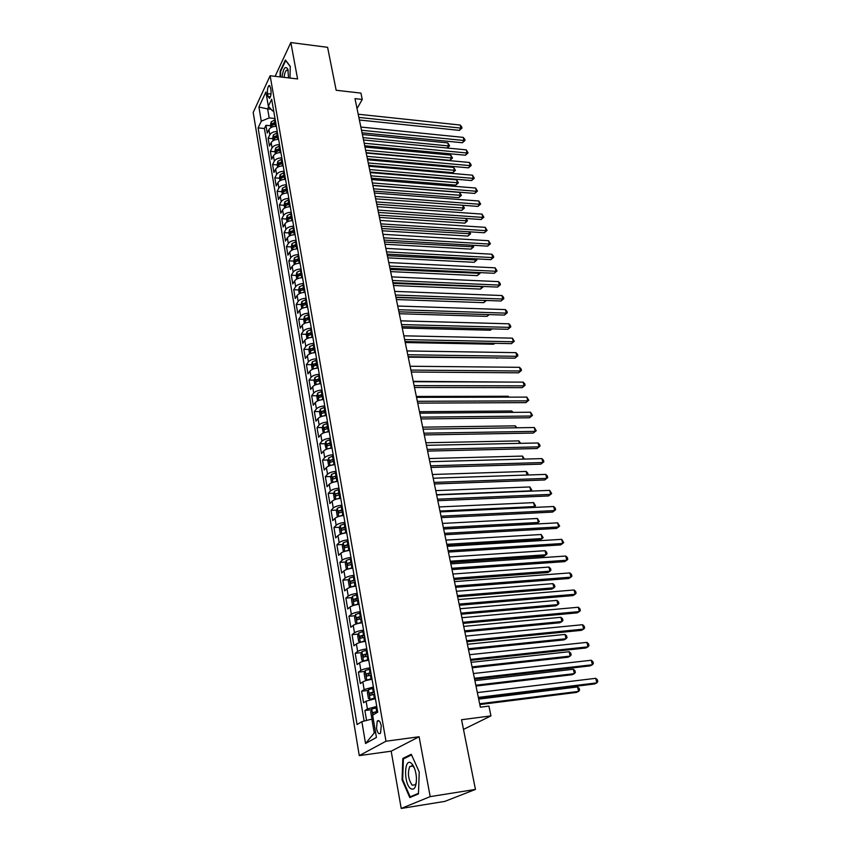 <?xml version="1.0" encoding="UTF-8"?>
<svg xmlns="http://www.w3.org/2000/svg" width="851" height="851" viewBox="0 0 851 851"><rect width="100%" height="100%" fill="white"/><g stroke="black" fill="none" stroke-linecap="round" stroke-linejoin="round"><path stroke-width="1.28" d="M411.81 765.538L411.703 766.219M381.248 725.797C380.174 721.222 378.833 719.68 377.216 721.159L376.514 728.488C377.567 733.073 378.918 734.626 380.557 733.137L381.248 725.797M401.215 808.45L444.839 801.387L475.443 789.42L430.18 796.632L419.118 736.753L385.982 741.232L359.271 755.614L391.183 751.178L401.215 808.45L430.18 796.632M385.982 741.232L270.139 75.739L253.204 112.46L359.271 755.614M270.139 75.739L297.573 78.941L290.851 42.55L275.096 76.313M290.851 42.55L327.603 47.326L336.166 90.27L360.93 93.099L362.249 99.439L354.995 98.631L480.358 707.181L488.91 706.096L490.953 715.893L461.561 719.733L475.443 789.42M276.352 126.299C272.777 126.342 270.31 127.437 268.948 129.586L267.257 133.054L265.948 125.31L270.575 125.767M277.256 131.511C273.671 131.554 271.192 132.65 269.831 134.788L268.139 138.245L272.777 138.681M268.139 138.245L269.459 146.074L271.171 142.628C272.533 140.511 275.011 139.415 278.607 139.362M280.894 152.563C277.288 152.627 274.788 153.712 273.405 155.818L271.682 159.222L270.341 151.318L275.011 151.733M283.202 165.892C279.575 165.966 277.064 167.051 275.671 169.136L273.926 172.508L272.575 164.52L277.266 164.913M285.532 179.359C281.883 179.455 279.362 180.529 277.958 182.593L276.203 185.933L274.83 177.859L279.543 178.231M287.883 192.964C284.223 193.071 281.692 194.145 280.266 196.187L278.49 199.496L277.107 191.337L281.841 191.688M290.265 206.719C286.585 206.836 284.032 207.91 282.606 209.931L280.809 213.197L279.415 204.953L284.16 205.282M292.67 220.611C288.978 220.749 286.404 221.813 284.968 223.813L283.149 227.036L281.745 218.718L286.51 219.026M295.106 234.663C291.393 234.802 288.808 235.865 287.351 237.844L285.51 241.035L284.096 232.621L288.883 232.897M297.563 248.854C293.829 249.003 291.233 250.066 289.755 252.013L287.904 255.172L286.468 246.673L291.276 246.928M300.041 263.193C296.297 263.363 293.68 264.416 292.191 266.342L290.319 269.459L288.872 260.863L293.691 261.097M302.552 277.692C298.786 277.873 296.159 278.926 294.659 280.83L292.765 283.904L291.297 275.213L296.148 275.426M305.084 292.35C301.307 292.542 298.658 293.584 297.148 295.467L295.233 298.499L293.744 289.723L298.616 289.904L299.265 293.712M307.647 307.168C303.85 307.371 301.18 308.413 299.658 310.264L297.722 313.253L296.222 304.381L301.148 304.541M310.243 322.135C306.424 322.369 303.743 323.391 302.201 325.22L300.243 328.167L298.733 319.199L303.701 319.327M312.86 337.283C309.019 337.517 306.328 338.549 304.775 340.347L302.796 343.24L301.265 334.177L306.286 334.283M309.934 334.358L310.881 334.379M315.508 352.591C311.657 352.846 308.945 353.856 307.371 355.633L305.371 358.484L303.818 349.314L308.892 349.399M312.594 349.453L314.232 349.484M318.189 368.068C314.317 368.334 311.583 369.345 309.998 371.1L307.977 373.887L306.413 364.622L311.54 364.675M315.295 364.717L317.614 364.739L316.785 364.93L317.295 367.877L318.125 367.717M320.901 383.716C317.008 384.003 314.253 385.003 312.657 386.726L310.615 389.471L309.03 380.099L314.21 380.12M318.061 380.142L320.284 380.152M323.635 399.545C319.721 399.853 316.955 400.842 315.338 402.534L313.274 405.225L311.668 395.758L316.912 395.747M320.891 395.736L322.976 395.736M326.412 415.543C322.476 415.873 319.689 416.862 318.061 418.511L315.966 421.16L314.349 411.576L319.646 411.544M323.837 411.512L325.71 411.49M329.209 431.734C325.252 432.074 322.455 433.053 320.806 434.68L318.689 437.276L317.051 427.585L322.412 427.51M327.007 427.447L328.465 427.425M332.039 448.105C328.071 448.466 325.252 449.434 323.582 451.03L321.444 453.562L319.785 443.765L325.21 443.658M330.433 443.552L331.252 443.541M334.911 464.667C330.911 465.04 328.071 466.008 326.39 467.571L324.231 470.039L322.561 460.136L328.039 459.987M337.804 481.421C333.794 481.804 330.933 482.772 329.241 484.293L327.05 486.708L325.359 476.688L330.911 476.507M340.74 498.356C336.709 498.771 333.826 499.728 332.113 501.218L329.901 503.579L328.188 493.431L333.805 493.218M343.708 515.504C339.655 515.94 336.751 516.876 335.017 518.333L332.784 520.631L331.05 510.377L336.741 510.121M346.708 532.854C342.634 533.3 339.719 534.237 337.964 535.651L335.698 537.885L333.943 527.514L339.709 527.216M349.74 550.395C345.644 550.874 342.708 551.799 340.943 553.171L338.655 555.341L336.879 544.842L342.719 544.502M352.814 568.16C348.697 568.649 345.74 569.564 343.953 570.904L341.645 573.01L339.847 562.383L345.761 562M355.782 586.148L355.931 586.116C351.793 586.637 348.814 587.552 347.006 588.849L344.666 590.881L342.847 580.137L348.846 579.701M359.079 604.316C354.91 604.848 351.92 605.742 350.091 607.008L347.719 608.976L345.878 598.093L351.963 597.615M362.26 622.73C358.08 623.283 355.058 624.166 353.218 625.379L350.814 627.283L348.953 616.273L355.122 615.741M365.483 641.356C361.281 641.931 358.239 642.813 356.378 643.984L353.952 645.813L352.069 634.665L358.324 634.08M368.749 660.216C364.526 660.823 361.462 661.684 359.579 662.812L357.122 664.557L355.207 653.281L361.569 652.643M372.057 679.311C367.802 679.938 364.728 680.789 362.813 681.874L360.324 683.544L358.399 672.13L364.856 671.439M375.397 698.639L366.1 701.171L363.579 702.766L361.622 691.203L368.185 690.448M267.522 93.653L268.012 96.514L269.533 98.344C270.831 96.642 271.309 93.94 270.958 90.238L270.458 87.366L268.959 85.557C267.65 87.249 267.171 89.951 267.522 93.653L271.022 94.035M271.065 109.258L267.639 108.896L269.182 117.927L261.289 121.182L258.108 127.884L357.058 724.541L361.877 721.659L365.536 743.497L376.44 737.445L372.632 715.212L377.738 712.149L271.671 99.28L268.342 106.301L272.565 110.896L273.703 111.013M261.289 121.182L258.917 107.035L265.895 92.004L268.342 106.301M265.948 125.31L264.416 128.49L364.122 721.074M376.748 706.436L367.419 708.957L364.888 710.511L366.568 720.446M361.622 691.203L364.122 689.565L373.387 687.012M358.399 672.13L360.867 670.407C362.76 669.301 365.824 668.439 370.068 667.822M355.207 653.281L357.654 651.483C359.526 650.334 362.569 649.462 366.792 648.877M352.069 634.665L354.473 632.793C356.335 631.591 359.356 630.719 363.547 630.155M348.953 616.273L351.335 614.326C353.176 613.092 356.175 612.199 360.345 611.656M345.878 598.093L348.24 596.083C350.048 594.796 353.037 593.902 357.186 593.381M342.847 580.137L345.176 578.052C346.963 576.733 349.931 575.819 354.059 575.319M339.847 562.383L342.145 560.245C343.921 558.873 346.868 557.958 350.974 557.479M336.879 544.842L339.155 542.64C340.911 541.236 343.836 540.3 347.921 539.842M333.943 527.514L336.198 525.237C337.932 523.79 340.836 522.854 344.9 522.418M331.05 510.377L333.273 508.036C334.996 506.558 337.879 505.611 341.921 505.196M328.188 493.431L330.379 491.038C332.092 489.527 334.954 488.57 338.975 488.166M325.359 476.688L327.529 474.23C329.22 472.688 332.06 471.72 336.06 471.348M322.561 460.136L324.699 457.625C326.38 456.04 329.199 455.072 333.188 454.711M319.785 443.765L321.912 441.201C323.571 439.584 326.38 438.605 330.337 438.265M317.051 427.585L319.157 424.957C320.795 423.319 323.582 422.33 327.529 422M314.349 411.576L316.423 408.905C318.051 407.225 320.816 406.235 324.742 405.927M311.668 395.758L313.721 393.024C315.327 391.322 318.083 390.322 321.986 390.024M309.03 380.099L311.062 377.323C312.647 375.589 315.381 374.589 319.274 374.302M306.413 364.622L308.413 361.803C309.998 360.037 312.711 359.026 316.583 358.76M303.818 349.314L305.807 346.442C307.371 344.655 310.072 343.634 313.923 343.389M301.265 334.177L303.222 331.252C304.775 329.433 307.456 328.412 311.285 328.178M298.733 319.199L300.669 316.232C302.201 314.381 304.871 313.349 308.679 313.136M296.222 304.381L298.148 301.371C299.669 299.499 302.318 298.456 306.105 298.254M293.744 289.723L295.648 286.67C297.148 284.766 299.786 283.723 303.562 283.543M291.297 275.213L293.18 272.118C294.669 270.203 297.286 269.15 301.041 268.98M288.872 260.863L290.734 257.736C292.201 255.789 294.808 254.736 298.552 254.577M286.468 246.673L288.308 243.492C289.776 241.524 292.361 240.461 296.084 240.322M284.096 232.621L285.915 229.408C287.361 227.408 289.936 226.345 293.638 226.217M281.745 218.718L283.543 215.463C284.979 213.452 287.542 212.378 291.223 212.261M279.415 204.953L281.202 201.666C282.628 199.634 285.17 198.56 288.84 198.453M277.107 191.337L278.883 188.018C280.287 185.954 282.819 184.88 286.468 184.784M274.83 177.859L276.586 174.498C277.979 172.423 280.5 171.349 284.128 171.264M272.575 164.52L274.309 161.126C275.692 159.031 278.192 157.946 281.809 157.871M270.341 151.318L272.065 147.893C273.437 145.776 275.915 144.681 279.522 144.627M275.001 118.512L269.182 117.927M463.487 729.403L490.953 715.893M357.048 108.566L362.249 99.439M268.693 106.683L267.639 108.896L258.917 107.035M373.27 718.904L371.876 719.074L374.249 732.966L375.546 732.232M264.416 128.49L258.108 127.884M364.888 710.511L371.557 709.702M361.877 721.659L371.876 719.074M365.536 743.497L374.249 732.966M289.957 78.047L290.276 66.399L285.415 59.974L280.181 71.112L280.032 76.888M419.118 736.753L391.183 751.178M418.469 793.909L419.235 771.963L411.278 754.273L402.81 758.454L402.076 779.803L409.788 797.568L418.469 793.909M402.725 779.707L402.076 779.803M405.033 758.135L402.81 758.454M359.409 120.012L459.37 130.373L460.944 128.107L358.867 117.427M460.189 125.033L461.678 126.82L461.976 128.044L460.944 128.107L460.189 125.033L358.218 114.236M461.976 128.044L459.37 130.373M270.895 127.618L270.458 125.108L271.171 121.895L275.213 119.736M275.639 122.193L272.129 123.65L272.182 125.352L275.905 123.746M272.129 123.65L275.852 123.427M363.037 137.639L448.541 145.936L447.817 142.904L362.388 134.501M447.094 148.021L448.541 145.936L449.573 145.851L447.158 148.021M447.817 142.904L449.573 145.851M288.553 77.888L287.84 69.218C285.362 65.431 283.404 68.069 281.979 77.122M288.266 70.793L286.606 70.112C285.351 71.176 284.521 73.601 284.106 77.367M280.479 76.941L280.628 71.346L285.691 60.559L290.265 66.601M411.331 763.262C404.289 756.922 403.406 783.005 410.459 788.505C414.309 790.685 416.32 787.281 416.469 778.314C416.054 771.974 414.586 767.187 412.054 763.964L411.331 763.262M414.394 768.049L412.863 766.091L409.767 766.506C407.416 773.08 408.225 779.314 412.192 785.196L415.362 784.803L416.341 782.42M411.756 766.208L411.863 765.549M418.49 793.323L410.171 796.834L402.693 779.633L403.395 758.943L411.576 754.922M412.331 796.493L410.171 796.834M362.047 132.82L462.391 142.745L463.976 140.489L361.515 130.267M463.221 137.383L464.71 139.17L465.008 140.415L463.976 140.489L463.221 137.383L360.856 127.044M465.008 140.415L462.391 142.745M364.707 145.755L465.433 155.222L467.039 152.999L364.185 143.234M466.274 149.861L468.071 152.893L467.039 152.999L466.274 149.861L363.515 139.979M468.071 152.893L465.433 155.222M367.398 158.818L468.518 167.838L470.135 165.626L366.887 156.329M469.358 162.456L470.858 164.232L471.167 165.498L470.135 165.626L469.358 162.456L366.207 153.042M471.167 165.498L468.518 167.838M370.121 172.019L471.624 180.561L473.262 178.38L369.611 169.562M472.475 175.178L474.294 178.231L473.262 178.38L472.475 175.178L368.93 166.243M474.294 178.231L471.624 180.561M273.128 140.692L272.682 138.075L273.394 134.873L277.458 132.724M366.132 152.669L449.924 160.328L451.455 158.169L450.722 155.095L364.983 147.074M277.894 135.203L274.362 136.649L274.426 138.373L278.16 136.777M274.362 136.649L278.096 136.415M365.632 150.244L452.487 158.052L449.924 160.328M450.722 155.095L452.487 158.052M280.298 152.552L280.873 152.446M275.384 153.882L274.916 151.17L275.639 147.978L279.734 145.84M368.749 165.36L452.849 172.657L454.402 170.508L453.657 167.413L367.6 159.775M280.16 148.34L276.618 149.787L276.692 151.51L280.436 149.925M276.618 149.787L280.373 149.542M368.249 162.966L455.434 170.381L452.849 172.657M453.657 167.413L455.434 170.381M282.511 165.892L283.181 165.764M277.66 167.221L277.171 164.403L277.905 161.211L282.021 159.084M371.387 178.189L455.806 185.093L457.37 182.976L456.625 179.848L370.238 172.593M282.458 161.616L278.894 163.062L278.979 164.796L282.734 163.222M278.894 163.062L282.67 162.807M370.898 175.817L458.402 182.816L455.806 185.093M456.625 179.848L458.402 182.816M284.787 175.029L281.192 176.465L281.287 178.21L284.287 176.795L284.734 179.37L285.51 179.221M279.958 180.699L279.458 177.774L280.202 174.593L284.34 172.476M374.057 191.135L458.795 197.655L460.37 195.56L459.614 192.4L372.908 185.539M284.287 176.795L285.064 176.646M281.192 176.465L284.989 176.2M373.578 188.805L461.402 195.379L458.795 197.655M459.614 192.4L461.402 195.379M372.866 185.358L474.762 193.422L476.411 191.262L372.366 182.933M475.624 188.028L477.443 191.081L476.411 191.262L475.624 188.028L371.674 179.572M477.443 191.081L474.762 193.422M286.968 192.986L287.861 192.815M282.287 194.305L281.766 191.284L282.511 188.103L286.681 185.997M376.748 204.219L461.806 210.335L463.401 208.261L462.689 205.272M287.127 188.582L283.521 190.018L283.617 191.773L287.415 190.22M283.521 190.018L287.33 189.741M376.28 201.91L464.433 208.059L461.806 210.335M462.827 205.282L464.433 208.059M375.642 198.836L477.932 206.399L479.602 204.261L375.142 196.432M478.805 200.996L480.624 204.059L479.602 204.261L478.805 200.996L374.451 193.049M480.624 204.059L477.932 206.399M289.234 206.75L290.234 206.548M284.638 208.059L284.096 204.931L284.851 201.761L289.042 199.666M379.472 217.42L464.848 223.143L466.454 221.09L465.837 218.462M289.5 202.272L285.862 203.697L285.979 205.474L289.787 203.932M285.862 203.697L289.691 203.41M379.003 215.154L467.486 220.856L464.848 223.143M466.231 218.494L467.486 220.856M378.44 212.442L481.134 219.515L482.815 217.399L377.961 210.08M482.006 214.101L483.847 217.165L482.815 217.399L482.006 214.101L377.248 206.655M483.847 217.165L481.134 219.515M291.51 220.654L292.638 220.43M287.01 221.962L286.457 218.728L287.223 215.558L291.436 213.473M382.216 230.77L467.922 236.078L469.55 234.036L469.007 231.78M291.893 216.111L288.244 217.537L288.361 219.313L292.18 217.782M288.244 217.537L292.084 217.239M381.759 228.525L470.582 233.78L467.922 236.078M469.688 231.823L470.582 233.78M381.28 226.196L484.357 232.759L486.07 230.664L380.801 223.866M485.251 227.334L487.091 230.408L486.07 230.664L485.251 227.334L380.089 220.409M487.091 230.408L484.357 232.759M293.818 234.716L295.063 234.461M289.404 236.014L288.84 232.663L289.606 229.493L293.85 227.43M384.992 244.248L471.029 249.13L472.667 247.12L472.22 245.237M294.308 230.1L290.638 231.515L290.776 233.302L294.606 231.78M290.638 231.515L294.499 231.206M384.546 242.046L473.699 246.843L471.029 249.13M473.167 245.29L473.699 246.843M384.141 240.088L487.623 246.13L489.346 244.067L383.673 237.801M488.527 240.705L490.378 243.78L489.346 244.067L488.527 240.705L382.95 234.302M490.378 243.78L487.623 246.13M296.137 248.928L297.52 248.641M291.829 250.205L291.244 246.747L292.021 243.588L296.286 241.535M387.801 257.864L474.167 262.31L475.815 260.332L475.454 258.821M296.754 244.226L293.063 245.641L293.201 247.439L297.052 245.928M293.063 245.641L296.946 245.311M387.354 255.694L476.847 260.023L474.167 262.31M476.571 258.885L476.847 260.023M387.035 254.141L490.921 259.64L492.665 257.598L386.567 251.885M491.835 254.204L493.357 255.938L493.686 257.289L492.665 257.598L491.835 254.204L385.843 248.354M493.686 257.289L490.921 259.64M298.488 263.289L299.999 262.97M294.286 264.555L293.669 260.98L294.467 257.832L298.754 255.779M390.63 271.618L477.326 275.628L478.996 273.66L478.73 272.554M299.233 258.513L295.51 259.917L295.669 261.725L299.531 260.236M295.51 259.917L299.414 259.576M390.194 269.48L480.028 273.331L477.326 275.628M479.847 272.607L480.028 273.331M389.96 268.331L494.261 273.288L496.016 271.267L389.503 266.108M495.176 267.842L497.037 270.937L496.016 271.267L495.176 267.842L388.769 262.544M497.037 270.937L494.261 273.288M300.871 277.809L302.509 277.447M296.765 279.054L296.137 275.362L296.925 272.214L301.254 270.192M393.492 285.51L480.528 289.074L482.038 286.415M301.733 272.948L297.988 274.341L298.158 276.171L302.031 274.682M297.988 274.341L301.914 274.001M393.066 283.415L483.24 286.776L480.528 289.074M392.907 282.67L497.622 287.074L499.399 285.085L392.46 280.49M498.548 281.617L500.08 283.33L500.42 284.723L499.399 285.085L498.548 281.617L391.715 276.883M500.42 284.723L497.622 287.074M303.264 292.489L305.041 292.084M298.616 289.904L299.424 286.766L303.775 284.745M396.385 299.541L483.751 302.658L485.378 300.435M304.254 287.532L300.488 288.925L300.669 290.765L304.562 289.297M300.488 288.925L304.435 288.574M395.96 297.488L486.208 300.456M486.378 300.467L483.751 302.658M395.896 297.169L501.026 300.999L502.813 299.031L395.46 295.031M501.952 295.531L503.494 297.244L503.835 298.648L502.813 299.031L501.952 295.531L394.704 291.382M503.835 298.648L501.026 300.999M305.679 307.328L307.605 306.881M301.797 308.53L301.126 304.594L301.935 301.467L306.317 299.467M399.31 313.732L487.006 316.37L488.644 314.583M306.807 302.286L303.02 303.669L303.211 305.52L307.115 304.062M303.02 303.669L306.977 303.296M489.272 314.604L487.006 316.37M398.917 311.817L504.452 315.072L506.271 313.136L398.481 309.721M505.398 309.594L506.941 311.296L507.281 312.711L506.271 313.136L505.398 309.594L397.725 306.03M507.281 312.711L504.452 315.072M308.126 322.338L310.19 321.848M304.36 323.518L303.669 319.455L304.488 316.327L308.892 314.349M402.257 328.06L490.304 330.231L491.57 328.88M309.381 317.189L305.573 318.572L305.786 320.433L309.7 318.987M305.573 318.572L309.562 318.189M492.08 328.89L490.304 330.231M401.959 326.624L507.93 329.284L509.76 327.38L401.544 324.571M508.877 323.805L510.419 325.497L510.77 326.922L509.76 327.38L508.877 323.805L400.778 320.838M510.77 326.922L507.93 329.284M310.604 337.507L312.806 336.964M306.945 338.655L306.232 334.475L307.062 331.358L311.498 329.39M405.246 342.538L493.633 344.219L494.495 343.325M311.998 332.262L308.158 333.635L308.381 335.517L312.306 334.081M308.158 333.635L312.168 333.241M494.814 343.325L493.633 344.219M405.044 341.591L511.43 343.644L513.281 341.762L404.629 339.581M512.398 338.155L514.302 341.283L513.281 341.762L512.398 338.155L403.853 335.815M514.302 341.283L511.43 343.644M313.094 352.846L315.455 352.261M309.562 353.973L308.828 349.655L309.668 346.548L314.125 344.591M408.257 357.175L497.41 357.931M314.625 347.495L310.775 348.867L311.009 350.761L314.944 349.335M310.775 348.867L314.796 348.463M497.558 357.931L496.984 358.356M408.161 356.718L514.972 358.165L516.844 356.314L407.757 354.75M515.951 352.654L517.504 354.335L517.855 355.792L516.844 356.314L515.951 352.654L406.969 350.942M517.855 355.792L514.972 358.165M315.615 368.355L317.295 367.877M312.211 369.451L311.445 365.005L312.296 361.909L316.785 359.962M317.295 362.909L313.413 364.26L313.657 366.175L316.785 364.93M313.413 364.26L317.455 363.845M411.32 372.015L518.557 372.823L520.44 371.004L410.916 370.1M519.535 367.313L521.089 368.983L521.45 370.462L520.44 371.004L519.535 367.313L410.129 366.249M521.45 370.462L518.557 372.823M318.168 384.046L320.838 383.354M314.881 385.109L314.093 380.525L314.955 377.44L319.476 375.514M319.997 378.482L316.093 379.833L316.349 381.759L320.316 380.365M316.093 379.833L320.157 379.397M504.845 382.056L413.235 381.333M414.501 387.482L522.174 387.652L524.078 385.854L414.118 385.609M523.163 382.131L524.727 383.79L525.088 385.28L524.078 385.854L523.163 382.131L413.309 381.716M525.088 385.28L522.174 387.652M320.742 399.917L323.571 399.162M317.583 400.938L316.774 396.215L317.646 393.141L322.199 391.226M322.72 394.236L318.795 395.577L319.061 397.513L323.05 396.14M318.795 395.577L322.869 395.13M508.441 397.14L508.228 396.268L416.352 396.449M508.228 396.268L509.068 397.14M417.724 403.119L525.833 402.629L527.758 400.864L417.341 401.289M526.833 397.098L528.769 400.257L527.758 400.864L526.833 397.098L416.533 397.353M528.769 400.257L525.833 402.629M323.348 415.958L326.337 415.139M320.444 416.894L319.487 412.086L320.37 409.023L324.954 407.129M325.476 410.171L321.518 411.501L321.806 413.448L325.805 412.086M321.518 411.501L325.625 411.044M512.079 412.384L511.738 410.98L419.49 411.724M511.738 410.98L513.079 412.373M420.979 418.937L529.524 417.767L531.471 416.033L420.617 417.15M530.545 412.224L532.481 415.394L531.471 416.033L530.545 412.224L419.788 413.171M532.481 415.394L529.524 417.767M325.976 432.191L329.135 431.308M323.359 433.021L322.231 428.127L323.114 425.075L327.731 423.202M328.263 426.277L324.284 427.606L324.593 429.574L328.603 428.223M324.284 427.606L328.412 427.128M515.749 427.787L515.291 425.862L422.67 427.159M515.291 425.862L516.919 427.776M424.277 434.925L533.258 433.063L535.226 431.361L423.915 433.191M534.29 427.521L536.236 430.691L535.226 431.361L534.29 427.521L423.085 429.17M536.236 430.691L533.258 433.063M328.635 448.605L331.964 447.658M326.295 449.339L325.008 444.36L325.901 441.318L330.55 439.456M331.082 442.573L327.082 443.892L327.401 445.871L331.422 444.541M327.082 443.892L331.23 443.403M519.461 443.371L518.876 440.892L425.894 442.765M518.876 440.892L520.631 443.339M427.606 451.094L537.034 448.53L539.023 446.86L427.255 449.413M538.077 442.977L539.651 444.605L540.023 446.158L539.023 446.86L538.077 442.977L426.415 445.339M540.023 446.158L537.034 448.53M331.326 465.22L334.826 464.199M329.263 465.848L328.656 465.731L327.805 460.774L328.688 457.817L333.39 455.902M333.932 459.051L329.911 460.359L330.241 462.359L334.283 461.04M329.911 460.359L334.071 459.859M523.216 459.115L522.493 456.083L429.138 458.54M522.493 456.083L524.386 459.083M430.968 467.444L540.853 464.157L542.864 462.529L430.638 465.816M541.896 458.604L543.481 460.21L543.863 461.785L542.864 462.529L541.896 458.604L429.787 461.699M543.863 461.785L540.853 464.157M334.039 482.017L337.719 480.932M332.252 482.56L331.496 482.389L330.645 477.368L331.56 474.358L336.273 472.539M336.826 475.72L332.762 477.028L333.113 479.039L337.166 477.741M335.177 476.943L336.953 476.496M527.014 475.039L526.152 471.433L432.425 474.496M526.152 471.433L527.716 472.996L528.088 474.539L527.492 475.018M528.088 474.539L527.45 475.018M434.382 483.985L544.704 479.964L546.746 478.368L434.053 482.411M545.768 474.39L547.353 475.996L547.736 477.592L546.746 478.368L545.768 474.39L433.191 478.241M437.829 500.707L548.608 495.942L550.661 494.378L437.51 499.186M549.682 490.367L551.661 493.559L550.661 494.378L549.682 490.367L436.648 494.974M441.307 517.631L552.554 512.089L554.629 510.568L441.009 516.163M553.639 506.505L555.224 508.09L555.618 509.717L554.629 510.568L553.639 506.505L440.127 511.898M336.794 499.016L340.655 497.856M335.262 499.473L334.379 499.239L333.518 494.165L334.443 491.165L339.187 489.368M339.74 492.591L335.645 493.888L336.007 495.91L340.092 494.622M338.06 493.793L339.868 493.335M436.584 494.686L530.79 490.857L529.854 486.953L435.744 490.623M530.407 491.144L531.79 490.07L529.854 486.953M339.581 516.206L343.613 514.972M338.304 516.589L337.294 516.291L336.411 511.153L337.326 508.238L342.123 506.388M342.687 509.643L338.56 510.94L338.932 512.983L343.049 511.706M338.56 510.94L342.815 510.377M439.956 511.047L534.534 506.579L533.598 502.633L439.105 506.941M533.354 507.473L535.534 505.749L533.598 502.633M342.4 533.609L346.612 532.3M341.379 533.907L340.24 533.534L339.347 528.343L340.272 525.439L345.112 523.61M443.648 528.96L536.332 523.918L538.321 522.471L537.375 518.482L442.509 523.429M345.676 526.907L341.506 528.194L341.9 530.258L346.038 528.992M341.506 528.194L345.804 527.609M443.36 527.577L538.321 522.471L539.332 521.61L537.375 518.482M444.839 534.747L556.533 528.418L558.639 526.939L444.541 533.343M557.628 522.833L559.628 526.046L558.639 526.939L557.628 522.833L443.658 529.024M345.251 551.214L349.644 549.82M344.485 551.437L343.219 550.98L342.325 545.725L343.283 542.768L348.123 541.034M447.073 545.629L540.151 539.949L542.151 538.534L541.193 534.502L445.935 540.108M348.697 544.363L344.485 545.661L344.9 547.736L349.07 546.48M346.921 545.523L348.814 545.044M446.807 544.31L542.151 538.534L543.151 537.641L541.193 534.502M448.403 552.065L560.564 544.927L562.692 543.491L448.126 550.714M561.681 539.332L563.681 542.555L562.692 543.491L561.681 539.332L447.222 546.353M348.144 569.021L352.718 567.564M347.612 569.181L346.24 568.638L345.325 563.319L346.272 560.447L351.176 558.66M450.551 562.49L544.002 556.16L546.034 554.778L545.055 550.703L449.413 556.969M351.761 562.043L347.506 563.33L347.931 565.426L352.133 564.17M347.506 563.33L351.867 562.681M450.285 561.224L546.034 554.778L547.023 553.841L546.64 552.214L545.055 550.703M452.009 569.585L564.649 561.628L566.798 560.235L451.743 568.298M565.766 556.033L567.362 557.575L567.777 559.256L566.798 560.235L565.766 556.033L450.839 563.883M351.069 587.041L355.824 585.509M350.772 587.137L349.293 586.509L348.367 581.127L349.357 578.191L354.261 576.51M454.062 579.542L547.895 572.542L549.948 571.202L548.959 567.074L452.923 574.031M354.856 579.925L350.559 581.201L351.006 583.318L355.229 582.084M350.559 581.201L354.963 580.542M453.817 578.329L549.948 571.202L550.937 570.223L550.544 568.574L548.959 567.074M455.668 587.307L568.766 578.51L570.936 577.159L455.413 586.084M569.904 572.904L571.5 574.446L571.925 576.138L570.936 577.159L569.904 572.904L454.487 581.616M354.048 605.284L358.962 603.667M358.207 604.423L359.069 604.253M352.42 596.296L353.973 605.306L352.378 604.582L351.452 599.136L352.442 596.221L357.388 594.562M457.615 596.785L551.831 589.105L553.905 587.807L552.905 583.637L456.487 591.285M357.984 598.019L353.654 599.295L354.112 601.434L358.367 600.2M355.686 600.827L356.101 599.104L358.09 598.604M457.381 595.636L553.905 587.807L554.895 586.786L554.501 585.126L552.905 583.637M459.359 605.242L572.936 595.594L575.138 594.275L459.115 604.082M574.085 589.977L575.691 591.498L576.106 593.221L575.138 594.275L574.085 589.977L458.189 599.561M360.547 612.837L355.569 614.475L354.559 617.369L355.505 622.879L357.143 623.677L362.143 622.049M360.728 622.932L362.239 622.602M461.21 614.231L555.809 605.848L557.905 604.593L556.905 600.38L460.083 608.742M361.154 616.326L356.782 617.603L357.26 619.762L361.537 618.539M358.856 619.166L359.228 617.39L361.25 616.89M460.987 613.135L557.905 604.593L558.894 603.529L558.49 601.848L556.905 600.38M463.093 623.4L577.148 612.869L579.371 611.592L462.87 622.294M578.308 607.242L579.925 608.752L580.35 610.486L579.371 611.592L578.308 607.242L461.923 617.72M363.749 631.325L358.728 632.942L357.718 635.825L358.665 641.399L360.335 642.26L365.366 640.665M360.335 642.26L360.941 642.197M363.441 641.665L365.451 641.175M464.848 631.878L559.83 622.772L561.958 621.56L560.937 617.305L463.71 626.4M364.366 634.867L359.952 636.133L360.441 638.314L364.749 637.112M362.058 637.729L362.409 635.91L364.451 635.399M464.635 630.846L561.958 621.56L562.937 620.464L562.532 618.762L560.937 617.305M466.88 641.76L581.414 630.336L583.669 629.102L466.667 640.729M582.584 624.708L584.201 626.208L584.637 627.964L583.669 629.102L582.584 624.708L465.71 636.101M366.994 650.047L361.941 651.632L360.909 654.493L361.866 660.142L363.547 661.067L368.621 659.493M363.547 661.067L364.675 660.95M366.292 660.61L368.706 659.982M468.518 649.728L563.905 639.899L566.043 638.729L565.021 634.42L467.39 644.26M367.611 653.632L363.154 654.898L363.664 657.089L368.004 655.898M365.302 656.515L365.622 654.653L367.696 654.132M468.316 648.76L566.043 638.729L567.032 637.59L566.617 635.867L565.021 634.42M470.709 660.355L585.733 648.005L588.009 646.824L470.507 659.397M586.913 642.377L588.53 643.856L588.966 645.632L588.009 646.824L586.913 642.377L469.55 654.706M370.27 669.003L365.175 670.556L364.132 673.407L365.111 679.119L366.813 680.109L371.93 678.555M366.813 680.109L368.621 679.906M369.249 679.779L372.004 679.013M472.241 667.79L568.011 657.217L570.181 656.089L569.149 651.728L471.114 662.333M370.898 672.62L366.398 673.886L366.93 676.098L371.291 674.917M368.6 675.534L368.866 673.62L370.983 673.088M472.05 666.886L570.181 656.089L571.17 654.908L570.744 653.164L569.149 651.728M474.581 679.172L590.094 665.876L592.392 664.748L474.401 678.279M591.296 660.248L592.913 661.716L593.36 663.514L592.392 664.748L591.296 660.248L473.422 673.535M373.589 688.182L368.462 689.714L367.409 692.544L368.398 698.331L370.121 699.384L375.27 697.863M370.121 699.384L375.334 698.288M476.007 686.066L572.18 674.726L574.372 673.641L573.319 669.237L474.879 680.619M374.227 691.852L369.685 693.108L370.228 695.341L374.631 694.182M371.93 694.788L372.164 692.82L374.302 692.288M475.837 685.225L574.372 673.641L575.35 672.418L574.925 670.652L573.319 669.237M478.507 698.214L594.509 683.97L596.838 682.874L478.336 697.394M595.721 678.321L597.349 679.779L597.796 681.598L596.838 682.874L595.721 678.321L477.347 692.597M373.249 718.755L371.717 717.776L370.717 711.915L371.781 709.106L376.95 707.606M479.815 704.554L576.382 692.437L578.606 691.395L577.542 686.938L478.698 699.118M377.599 711.319L373.015 712.574L373.259 714.84M373.015 712.574L377.663 711.723M479.656 703.777L578.606 691.395L579.574 690.129L579.148 688.342L577.542 686.938M269.831 134.788L268.948 129.586M367.419 708.957L366.1 701.171M364.122 689.565L362.813 681.874M360.867 670.407L359.579 662.812M357.654 651.483L356.378 643.984M354.473 632.793L353.218 625.379M351.335 614.326L350.091 607.008M348.24 596.083L347.006 588.849M345.176 578.052L343.953 570.904M342.145 560.245L340.943 553.171M339.155 542.64L337.964 535.651M336.198 525.237L335.017 518.333M333.273 508.036L332.113 501.218M330.379 491.038L329.241 484.293M327.529 474.23L326.39 467.571M324.699 457.625L323.582 451.03M321.912 441.201L320.806 434.68M319.157 424.957L318.061 418.511M316.423 408.905L315.338 402.534M313.721 393.024L312.657 386.726M311.062 377.323L309.998 371.1M308.413 361.803L307.371 355.633M305.807 346.442L304.775 340.347M303.222 331.252L302.201 325.22M300.669 316.232L299.658 310.264M298.148 301.371L297.148 295.467M295.648 286.67L294.659 280.83M293.18 272.118L292.191 266.342M290.734 257.736L289.755 252.013M288.308 243.492L287.351 237.844M285.915 229.408L284.968 223.813M283.543 215.463L282.606 209.931M281.202 201.666L280.266 196.187M278.883 188.018L277.958 182.593M276.586 174.498L275.671 169.136M274.309 161.126L273.405 155.818M272.065 147.893L271.171 142.628M270.448 96.769L268.012 96.514M271.15 121.98L272.022 127.054M275.15 123.895L275.564 126.299M274.458 119.885L274.884 122.342M273.373 134.947L274.267 140.117M277.394 136.915L277.82 139.362M276.703 132.873L277.128 135.352M275.618 148.053L276.522 153.318M279.671 150.074L280.096 152.563M278.968 145.989L279.394 148.489M277.894 161.296L278.809 166.658M281.968 163.371L282.404 165.892M281.255 159.233L281.692 161.764M280.181 174.668L281.117 180.135M283.564 172.625L284.011 175.178M282.5 188.177L283.447 193.751M286.627 190.369L287.085 192.964M285.904 186.146L286.351 188.731M284.84 201.836L285.808 207.506M289 204.08L289.457 206.697M288.266 199.815L288.712 202.432M287.202 215.633L288.191 221.409M291.393 217.93L291.85 220.579M290.648 213.622L291.106 216.26M289.585 229.579L290.595 235.461M293.818 231.94L294.276 234.61M293.063 227.579L293.521 230.249M291.999 243.663L293.031 249.662M296.254 246.088L296.722 248.79M295.499 241.684L295.967 244.386M294.446 257.906L295.488 264.012M298.733 260.385L299.201 263.119M297.956 255.938L298.435 258.661M296.903 272.299L297.978 278.522M301.222 274.841L301.701 277.607M300.446 270.341L300.924 273.097M299.403 286.84L300.488 293.18M303.754 289.446L304.233 292.244M302.967 284.904L303.445 287.691M301.914 301.552L303.02 307.998M306.296 304.222L306.785 307.041M305.509 299.626L305.988 302.435M304.467 316.412L305.594 322.986M308.881 319.146L309.37 322.008M308.073 314.508L308.573 317.349M307.041 331.433L308.19 338.134M311.487 334.241L311.987 337.124M310.679 329.55L311.168 332.422M309.647 346.623L310.806 353.452M314.125 349.506L314.625 352.42M313.306 344.751L313.806 347.665M312.274 361.983L313.466 368.94M315.955 360.133L316.466 363.069M314.934 377.514L316.147 384.599M319.487 380.525L319.997 383.514M318.646 375.674L319.157 378.652M317.625 393.215L318.859 400.427M322.21 396.3L322.731 399.321M321.359 391.396L321.88 394.407M320.348 409.097L321.604 416.437M324.965 412.256L325.497 415.309M324.103 407.289L324.635 410.331M323.093 425.149L324.38 432.638M327.752 428.393L328.284 431.478M326.88 423.373L327.412 426.447M325.88 441.392L327.188 449.02M330.571 444.711L331.113 447.828M329.699 439.627L330.231 442.743M328.688 457.817L330.018 465.582M333.422 461.21L333.964 464.369M332.539 456.072L333.081 459.221M331.539 474.433L332.89 482.347M336.305 477.911L336.858 481.102M335.411 472.709L335.954 475.89M334.422 491.24L335.794 499.292M339.219 494.793L339.783 498.026M338.315 489.538L338.868 492.761M337.326 508.238L338.741 516.451M342.176 511.876L342.74 515.153M341.262 506.558L341.815 509.823M341.017 510.813L338.581 510.93M340.272 525.439L341.708 533.8M345.166 529.162L345.729 532.471M344.23 523.78L344.804 527.077M343.985 528.045L341.549 528.173M343.261 542.842L344.719 551.363M348.187 546.65L348.761 550.001M347.24 541.215L347.814 544.544M346.995 545.491L344.538 545.629M346.272 560.447L347.761 569.128M351.24 564.351L351.825 567.734M350.293 558.841L350.867 562.213M350.038 563.128L347.57 563.288M349.325 578.265L350.846 587.116M354.335 582.254L354.931 585.69M353.367 576.68L353.963 580.095M353.112 580.978L350.633 581.159M357.463 600.38L358.069 603.848M356.495 594.743L357.09 598.2M356.229 599.051L353.739 599.242M355.548 614.539L357.101 623.655M360.633 618.73L361.239 622.23M359.643 613.018L360.25 616.507M359.388 617.326L356.877 617.549M358.707 633.016L360.292 642.239M363.845 637.293L364.451 640.846M362.845 631.506L363.451 635.048M362.579 635.835L360.058 636.069M361.909 651.706L363.505 661.046M367.089 656.078L367.706 659.674M366.079 650.228L366.696 653.813M365.802 654.568L363.271 654.823M365.153 670.631L366.77 680.077M370.376 675.109L371.004 678.747M369.355 669.184L369.972 672.811M369.068 673.524L366.536 673.801M368.43 689.789L370.068 699.352M373.706 694.363L374.334 698.054M372.664 688.374L373.302 692.044M372.387 692.725L369.834 693.022M371.759 709.181L372.77 715.127M376.025 707.798L376.663 711.51M375.738 712.159L373.163 712.478M379.184 720.914L377.216 721.159M269.81 85.653L268.959 85.557M288.042 69.846L287.84 69.218M287.893 70.261L286.606 70.112M412.82 766.06L409.767 766.506M413.416 766.634L412.054 763.964M346.921 545.512L344.485 545.661M356.101 599.104L353.654 599.295M359.228 617.39L356.782 617.603M362.409 635.91L359.952 636.133M365.611 654.642L363.154 654.898M368.866 673.62L366.398 673.886M372.164 692.82L369.685 693.108"/></g></svg>
